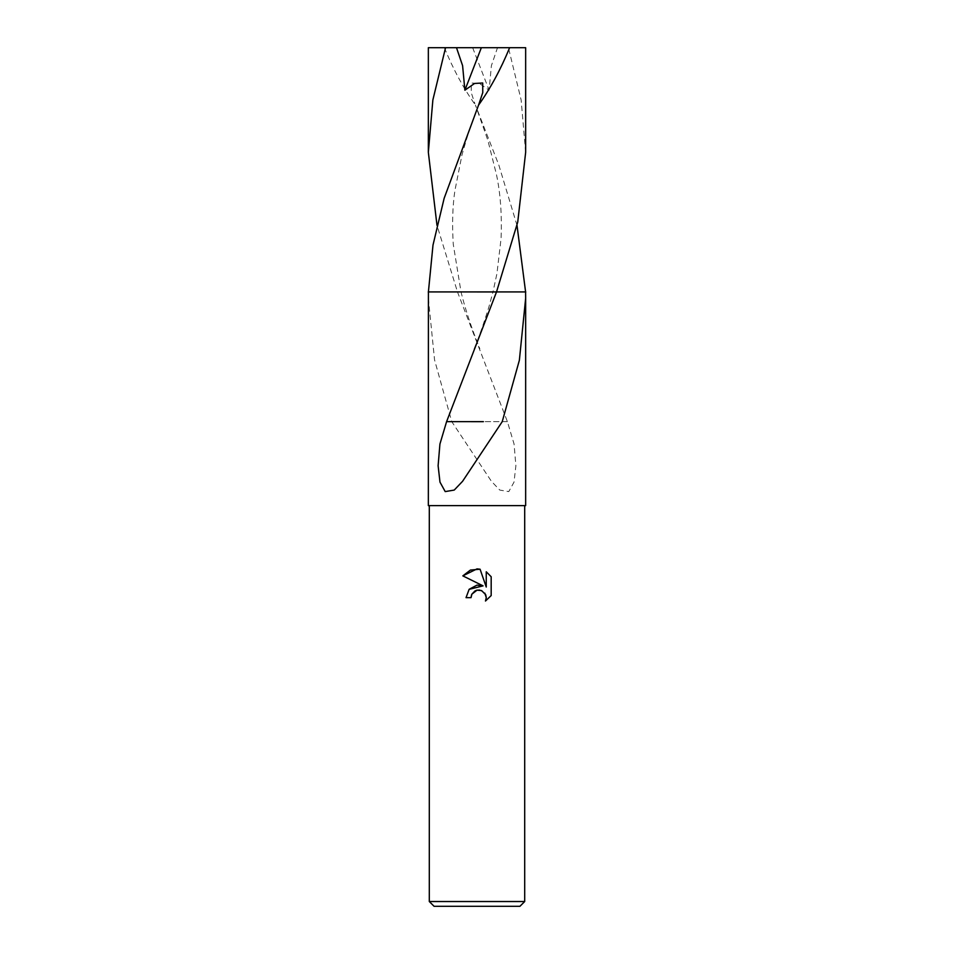 <?xml version="1.0" encoding="UTF-8"?>
<svg xmlns="http://www.w3.org/2000/svg" width="954" height="954" viewBox="0 0 954 954"><rect width="100%" height="100%" fill="white"/><g stroke="black" fill="none" stroke-linecap="round" stroke-linejoin="round"><path stroke-width="0.72" stroke-dasharray="4.77 3.58" d="M524.7 901.53L429.3 901.53M525.654 505.62L428.346 505.62M519.93 906.3L434.07 906.3M428.406 291.924L525.582 291.936L457.479 291.936L461.009 291.924L457.479 291.924L436.992 225.335M428.346 298.304L434.559 359.908L451.767 421.656L491.429 481.305L499.765 490.07L508.792 491.596L514.015 482.128L515.887 465.743L514.075 444.051L507.409 421.644L457.479 291.936L477 291.924M471.55 594.867L471.848 594.199M491.179 595.558L491.179 576.741M469.082 589.357L466.029 597.657L471.037 597.657M462.833 575.87L483.07 585.863M474.949 590.955L475.748 590.574M479.755 590.073L484.823 593.138M486.254 571.78L486.254 587.032L480.077 569.216M446.591 421.644L483.451 421.644M496.521 291.924L492.979 291.924L496.939 273.595L501.112 238.178C501.959 214.459 500.421 193.28 496.485 174.654L487.911 140.453L475.45 105.131L498.894 165.233L517.008 225.335M454.653 291.924L427.869 291.924L454.653 291.924M451.767 421.656L507.027 421.644M507.409 421.644L470.549 421.644M452.065 421.656L470.596 421.656M477 505.62L429.3 505.62L477 505.62M526.143 291.924L499.347 291.924M525.654 152.33L521.134 99.943L508.446 47.7L497.499 47.7L491.405 65.671L489.116 90.213L479.445 83.463L471.3 82.998L471.228 92.574L474.889 103.759M525.594 291.924L457.479 291.924M525.654 47.7L508.446 47.7M497.499 47.7L428.346 47.7M444.361 47.7C453.245 69.332 463.608 88.472 475.45 105.131M472.647 47.7L489.116 90.213M474.138 348.782C478.574 338.312 483.463 324.455 488.818 307.236L492.991 291.924M479.111 103.759C473.482 117.044 467.77 134.144 461.951 155.061L454.927 190.49C452.578 205.861 452.029 223.773 453.257 244.236L461.02 291.924C465.242 309.203 471.526 328.152 479.862 348.782"/><path stroke-width="1.43" d="M477 590.18L471.848 594.199L471.037 597.657L466.029 597.657L469.141 589.298L477 585.124L483.07 585.863L462.833 575.87L477 568.894L480.077 569.216L486.254 587.032L486.254 571.78L491.179 576.741L491.179 595.558L485.479 601.02L486.278 597.609L485.693 594.688L481.579 590.574L477 590.18L479.755 590.073M524.7 901.53L519.93 906.3L434.07 906.3L429.3 901.53L524.7 901.53L524.7 505.62M525.594 291.924L525.654 298.292L519.37 360.242L502.233 421.656L462.571 481.305L454.235 490.07L445.208 491.596L439.985 482.128L438.113 465.743L439.925 444.051L446.591 421.644L496.521 291.924L525.594 291.924L517.008 225.335M477 291.936L496.521 291.936L517.736 222.091L525.654 152.33L525.654 47.7L509.639 47.7C500.755 69.332 490.392 88.472 478.55 105.131L444.135 198.36L432.997 245.106L428.406 291.924L496.521 291.924L428.406 291.924L428.346 505.62L525.654 505.62L525.654 298.292M471.037 597.657L471.55 594.867M484.823 593.138L486.278 597.609L485.479 601.02L491.179 595.558M483.07 585.863L469.082 589.357M471.848 594.199L474.949 590.955M475.748 590.574L476.809 590.216M491.179 576.741L486.254 571.78M480.077 569.216L470.441 570.063L462.833 575.87M483.404 421.656L446.973 421.644M436.992 225.335L428.346 152.33L428.346 47.7L456.501 47.7L462.595 65.671L464.884 90.213L474.555 83.463L482.7 82.998L482.772 92.574L478.55 105.131M428.346 152.33L432.866 99.967L445.554 47.7M456.501 47.7L509.639 47.7M481.353 47.7L464.884 90.213M429.3 505.62L429.3 901.53"/></g></svg>
